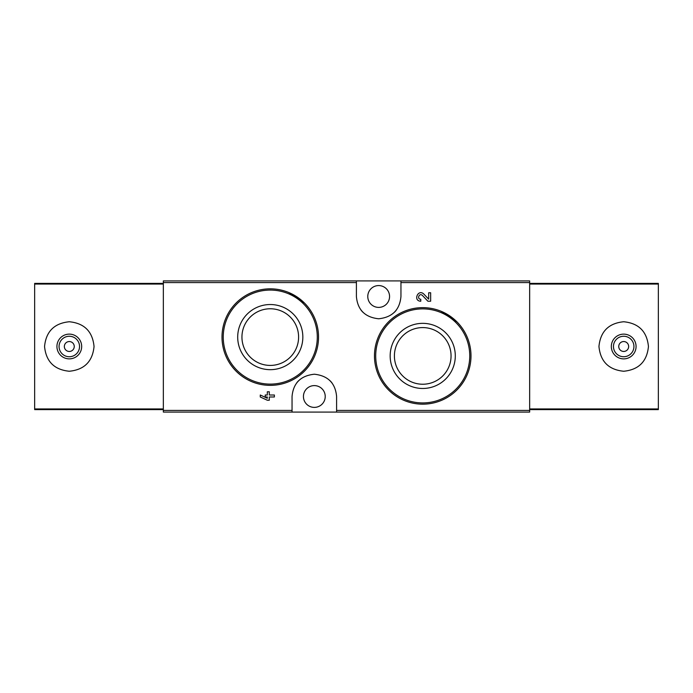<?xml version="1.0" encoding="UTF-8"?>
<svg xmlns="http://www.w3.org/2000/svg" width="693" height="693" viewBox="0 0 693 693"><rect width="100%" height="100%" fill="white"/><g stroke="black" fill="none" stroke-linecap="round" stroke-linejoin="round"><path stroke-width="1.04" d="M336.599 412.084L529.651 412.084L529.651 280.916L163.349 280.916L163.349 412.084L336.599 412.084L336.599 396.491C335.395 383.116 327.971 375.693 314.345 374.22C300.701 375.675 293.269 383.099 292.048 396.491L292.048 412.084M456.938 321.864L441.311 311.365M430.648 301.23L427.919 301.23L422.409 295.443L427.919 301.23L430.648 301.23L430.648 292.767L428.672 292.767L428.672 299.159L423.839 294.083C418.096 288.522 412.785 300.97 420.772 301.23L420.772 299.255C416.519 299.116 419.343 292.481 422.409 295.443M267.325 398.258L260.273 395.01L260.273 396.985L267.325 400.233L269.3 400.233L269.3 396.985L274.376 396.985L274.376 395.01L269.3 395.01L269.3 391.77L267.325 391.77L267.325 395.01L265.211 395.01L265.211 396.985L267.325 396.985L267.325 398.258L260.273 395.01M304.374 302.945L288.825 292.541M356.401 280.916L356.401 296.509C357.605 309.884 365.029 317.307 378.655 318.78C392.299 317.325 399.731 309.901 400.952 296.509L400.952 280.916M422.73 323.345A32.562 32.562 0 0 1 450.935 372.184A32.562 32.562 0 0 1 394.525 372.184A32.562 32.562 0 0 1 422.73 323.345M422.73 307.64A48.259 48.259 0 0 1 464.527 380.033A48.259 48.259 0 0 1 380.933 380.033A48.259 48.259 0 0 1 422.73 307.64A48.259 48.259 0 0 1 464.527 380.033A48.259 48.259 0 0 1 380.933 380.033A48.259 48.259 0 0 1 422.73 307.64M422.73 327.581A28.326 28.326 0 0 1 447.262 370.071A28.326 28.326 0 0 1 398.198 370.071A28.326 28.326 0 0 1 422.73 327.581M270.27 304.53A32.562 32.562 0 0 1 298.475 353.378A32.562 32.562 0 0 1 242.065 353.378A32.562 32.562 0 0 1 270.27 304.53M270.27 288.834A48.259 48.259 0 0 1 312.067 361.226A48.259 48.259 0 0 1 228.473 361.226A48.259 48.259 0 0 1 270.27 288.834A48.259 48.259 0 0 1 312.067 361.226A48.259 48.259 0 0 1 228.473 361.226A48.259 48.259 0 0 1 270.27 288.834M270.27 308.766A28.326 28.326 0 0 1 294.802 351.256A28.326 28.326 0 0 1 245.738 351.256A28.326 28.326 0 0 1 270.27 308.766M332.068 383.03A22.271 22.271 0 0 0 330.189 380.855M298.475 380.838A22.271 22.271 0 0 0 296.708 382.865M314.327 407.389A10.889 10.889 0 0 0 316.32 385.793A10.889 10.889 0 0 0 303.482 395.495A10.889 10.889 0 0 0 314.327 407.389M360.932 309.97A22.271 22.271 0 0 0 362.811 312.145M394.525 312.162A22.271 22.271 0 0 0 396.292 310.135M378.673 307.397A10.889 10.889 0 0 0 389.154 293.537A10.889 10.889 0 0 0 367.827 297.505A10.889 10.889 0 0 0 378.673 307.397M163.349 283.385L34.65 283.385L34.65 409.615L163.349 409.615M69.3 321.751C54.279 323.241 46.033 331.488 44.551 346.483C46.033 361.503 54.279 369.759 69.291 371.249C84.295 369.776 92.55 361.538 94.049 346.526C92.585 331.505 84.329 323.241 69.3 321.751M69.3 334.121A12.379 12.379 0 0 1 80.016 352.685A12.379 12.379 0 0 1 58.584 352.685A12.379 12.379 0 0 1 69.3 334.121M69.3 336.27A10.23 10.23 0 0 1 78.162 351.62A10.23 10.23 0 0 1 60.438 351.62A10.23 10.23 0 0 1 69.3 336.27M69.3 341.554A4.946 4.946 0 0 1 73.588 348.977A4.946 4.946 0 0 1 65.012 348.977A4.946 4.946 0 0 1 69.3 341.554M529.651 409.615L658.35 409.615L658.35 283.385L529.651 283.385M623.7 371.249C638.721 369.759 646.967 361.512 648.449 346.517C646.967 331.497 638.721 323.241 623.709 321.751C608.705 323.224 600.45 331.462 598.951 346.474C600.415 361.495 608.671 369.759 623.7 371.249M623.7 358.879A12.379 12.379 0 0 1 612.984 340.315A12.379 12.379 0 0 1 634.416 340.315A12.379 12.379 0 0 1 623.7 358.879M623.7 356.73A10.23 10.23 0 0 1 614.838 341.38A10.23 10.23 0 0 1 632.562 341.38A10.23 10.23 0 0 1 623.7 356.73M623.7 351.446A4.946 4.946 0 0 1 619.412 344.023A4.946 4.946 0 0 1 627.988 344.023A4.946 4.946 0 0 1 623.7 351.446M356.401 282.579L163.349 282.579M292.048 410.421L163.349 410.421M529.651 410.421L336.599 410.421M529.651 282.579L400.952 282.579M422.73 308.879A47.029 47.029 0 0 1 463.452 379.417A47.029 47.029 0 0 1 382.008 379.417A47.029 47.029 0 0 1 422.73 308.879M270.27 290.072A47.029 47.029 0 0 1 310.992 360.611A47.029 47.029 0 0 1 229.548 360.611A47.029 47.029 0 0 1 270.27 290.072M163.349 408.939L34.65 408.939M163.349 284.061L34.65 284.061M529.651 284.061L658.35 284.061M529.651 408.939L658.35 408.939"/></g></svg>
